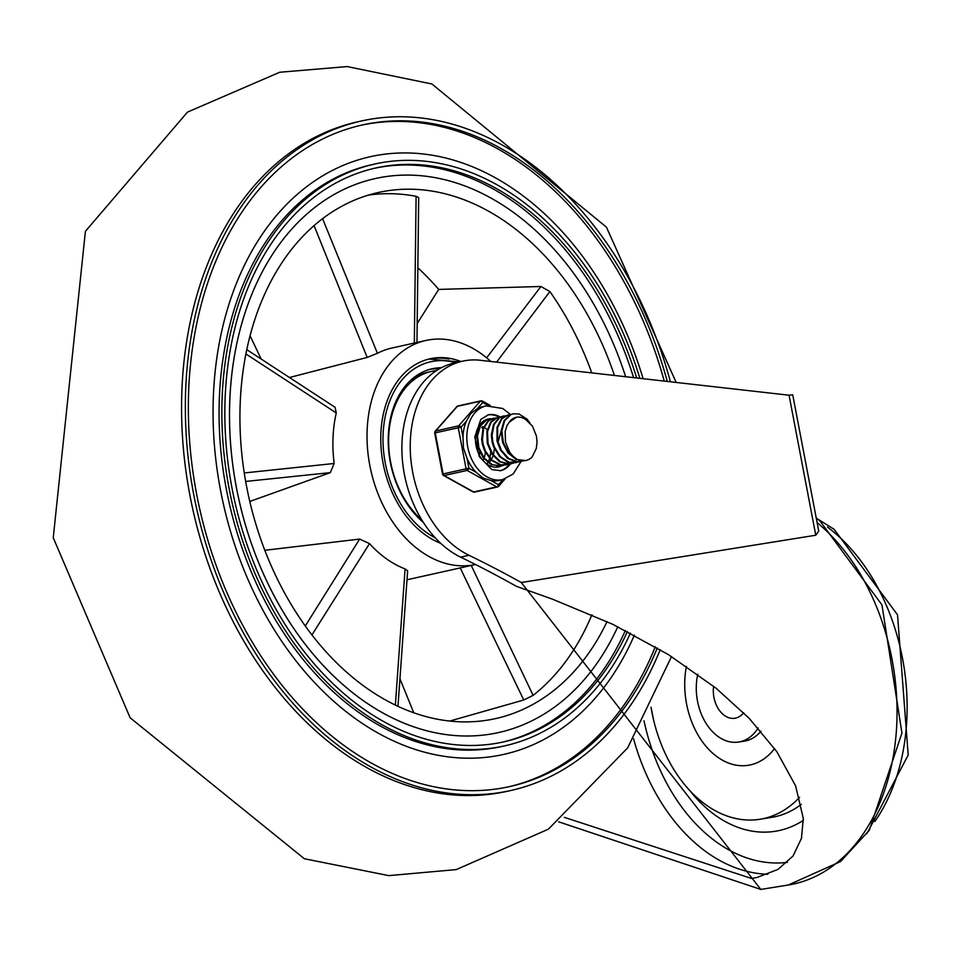 <?xml version="1.0" encoding="UTF-8"?>
<svg xmlns="http://www.w3.org/2000/svg" width="956" height="956" viewBox="0 0 956 956"><rect width="100%" height="100%" fill="white"/><g stroke="black" fill="none" stroke-linecap="round" stroke-linejoin="round"><path stroke-width="1.43" d="M827.502 527.103A183.743 128.331 80.9 0 1 874.788 821.574M697.772 674.267A48.995 34.225 -99.1 0 0 738.713 742.023A48.995 34.225 -99.1 0 0 758.144 727.994M738.713 742.023L744.485 741.103A48.995 34.225 -99.1 0 0 760.94 731.197M686.408 666.296A73.504 51.337 -99.1 0 0 711.539 752.157A73.504 51.337 -99.1 0 0 774.599 748.5M653.677 720.322L651.024 707.225A128.618 89.828 -99.1 0 0 653.677 720.322A128.618 89.828 -99.1 0 0 759.996 819.256A128.618 89.828 -99.1 0 0 799.575 797.352M759.996 819.256L771.54 817.392A128.618 89.828 -99.1 0 0 801.355 804.331M713.63 686.277A24.904 17.399 -99.1 0 0 734.901 718.243A24.904 17.399 -99.1 0 0 735.606 718.099A24.904 17.399 -99.1 0 0 743.637 712.734M564.339 817.356L751.631 878.492L757.068 877.453L777.981 869.398L793.098 855.931L801.463 838.304L803.303 818.467L795.607 785.868L776.786 751.607L749.169 718.315L715.996 688.165L668.387 654.597L612.844 624.34L552.413 599.137L516.419 586.339A1464.616 1047.298 77.4 0 0 460.625 557.145L468.978 555.281A1464.616 1047.298 77.4 0 1 521.283 582.527L760.809 889.427L558.615 821.802M789.058 395.21L815.767 535.229L818.742 531.118L792.727 394.78L789.058 395.21L478.311 360.065A102.077 72.991 77.4 0 0 462.668 361.165L454.303 363.017A102.077 72.991 77.4 0 0 401.95 452.558A102.077 72.991 77.4 0 0 460.625 557.145M815.767 535.229L521.283 582.527M787.362 862.36A175.581 122.631 80.9 0 1 644.009 720.8M462.668 361.165A102.077 72.991 77.4 0 0 410.303 450.706A102.077 72.991 77.4 0 0 468.978 555.281M689.778 790.516A142.91 99.818 -99.1 0 0 803.387 820.332M660.238 649.638A342.989 245.262 -102.6 0 1 510.671 790.54L506.871 791.377A342.989 245.262 -102.6 0 1 181.556 407.029A342.989 245.262 -102.6 0 1 357.723 121.806L361.523 120.958A342.989 245.262 -102.6 0 1 670.419 381.791M229.512 414.546A283.789 202.923 -102.6 0 1 375.266 178.557A283.789 202.923 -102.6 0 1 625.642 376.724A283.789 202.923 77.4 0 0 383.822 176.92A283.789 202.923 77.4 0 0 375.266 178.557A283.789 202.923 77.4 0 0 238.904 499.677A283.789 202.923 77.4 0 0 498.674 732.547A283.789 202.923 -102.6 0 1 229.512 414.546M617.791 626.73A283.789 202.923 -102.6 0 1 498.674 732.547A283.789 202.923 77.4 0 0 617.791 626.73M664.241 381.097A338.914 242.346 77.4 0 0 361.021 125.26M508.389 786.86A338.914 242.346 77.4 0 0 655.278 646.722M657.322 647.917A338.914 242.346 -102.6 0 1 509.787 786.549A338.914 242.346 -102.6 0 1 188.344 406.778A338.914 242.346 -102.6 0 1 362.408 124.949A338.914 242.346 -102.6 0 1 667.288 381.444M510.671 790.54A342.989 245.262 -102.6 0 1 185.356 406.18A342.989 245.262 -102.6 0 1 361.523 120.958M630.422 633.087A298.081 213.14 -102.6 0 1 504.565 745.883L501.781 746.505A298.081 213.14 -102.6 0 1 219.067 412.478A298.081 213.14 -102.6 0 1 372.159 164.611L374.955 163.99A298.081 213.14 -102.6 0 1 639.863 378.337M504.565 745.883A298.081 213.14 -102.6 0 1 221.852 411.857A298.081 213.14 -102.6 0 1 374.955 163.99M502.282 742.203A293.994 210.224 77.4 0 0 625.367 630.506M633.601 377.632A293.994 210.224 77.4 0 0 374.441 168.292M627.411 631.546A293.994 210.224 -102.6 0 1 503.681 741.892A293.994 210.224 -102.6 0 1 224.839 412.442A293.994 210.224 -102.6 0 1 375.839 167.969A293.994 210.224 -102.6 0 1 636.696 377.979M591.895 614.804A269.496 192.706 -102.6 0 1 533.113 695.359L523.733 700.007L449.69 721.075M417.856 267.8A269.496 192.706 -102.6 0 1 438.696 289.417L540.905 286.489L549.879 291.544A269.496 192.706 -102.6 0 1 591.764 372.9M368.359 195.132A269.496 192.706 -102.6 0 1 416.099 196.315L418.692 197.605M614.421 375.457A269.496 192.706 77.4 0 0 386.499 190.949A269.496 192.706 77.4 0 0 378.385 192.503A269.496 192.706 77.4 0 0 248.871 497.455A269.496 192.706 77.4 0 0 495.567 718.601A269.496 192.706 77.4 0 0 607.048 621.615M407.005 579.778L475.514 564.518A114.744 82.049 -102.6 0 1 370.773 470.053A114.744 82.049 -102.6 0 1 425.958 340.455A114.744 82.049 -102.6 0 1 429.411 339.798A114.744 82.049 -102.6 0 1 490.81 361.476M289.465 377.512L367.176 357.425L377.417 353.302A114.744 82.049 -102.6 0 1 391.829 348.056L425.958 340.455M246.827 349.681L335.078 407.292L336.261 412.944A114.744 82.049 -102.6 0 0 334.17 463.481L330.31 472.634L249.791 501.458M397.959 706.376L407.638 570.851L405.081 568.916A114.744 82.049 -102.6 0 1 369.506 543.606L359.635 539.088L265.159 550.25A114.744 82.049 -102.6 0 1 264.298 548.959M440.716 543.343A95.959 68.617 -102.6 0 1 380.966 446.201A95.959 68.617 -102.6 0 1 430.045 358.787A95.959 68.617 -102.6 0 1 461.007 361.535M413.805 712.841L399.931 678.772M261.155 359.026L250.102 335.819M417.175 323.57L438.696 289.417M441.469 367.702A85.753 61.315 77.4 0 0 432.255 368.753A85.753 61.315 77.4 0 0 388.399 433.916A85.753 61.315 77.4 0 0 423.365 522.454M439.366 368.849A85.753 61.315 77.4 0 0 429.841 369.363M436.438 370.641A83.303 59.559 77.4 0 0 431.395 371.454A83.303 59.559 77.4 0 0 388.614 440.728A83.303 59.559 77.4 0 0 421.763 519.909M431.395 371.454L427.918 372.231A83.303 59.559 77.4 0 0 410.578 380.404M512.894 413.9L510.492 414.641L504.111 420.604L501.183 430.678L502.533 442.377L507.911 452.833L516.109 459.466L525.728 460.529M516.192 417.33L509.249 422.205A20.088 14.364 77.4 0 1 516.192 417.33A20.088 14.364 77.4 0 1 525.74 419.565L532.48 426.125L536.483 436.235L537.045 442.162L536.316 448.448L532.086 457.076A24.163 17.28 -102.6 0 1 525.812 460.517A24.163 17.28 -102.6 0 1 517.172 459.466L508.903 453.036L503.382 442.688L501.852 430.989L504.613 420.795L510.874 414.617L513.253 413.817L519.036 413.996L526.995 419.098L529.803 422.743M508.03 414.976L501.494 418.644L497.012 427.296L497.036 441.11L500.406 449.977L507.648 458.438L516.634 461.963L520.96 461.593M523.362 460.888L517.71 461.832L508.7 458.533L501.35 450.24L497.741 440.955L497.61 427.559L501.948 418.752L508.377 414.892L510.504 414.629M503.143 416.063L499.379 417.509L493.523 424.368L491.36 434.944L492.161 442.198L493.487 446.631L499.498 456.562L508.006 462.298L516.12 462.668M518.499 461.975L509.082 462.25L500.502 456.741L494.36 446.942L492.866 442.042L492.053 435.267L494.061 424.584L499.785 417.533L505.64 415.717M498.267 417.151L490.667 422.086L486.855 431.419L487.285 443.285L491.766 453.981L499.474 461.664L508.556 464.162L511.185 463.768M513.611 463.062L509.62 463.983L500.526 461.724L492.722 454.22L488.026 443.321L487.488 431.706L491.145 422.229L498.004 417.222L500.753 416.804M493.404 418.238L488.337 420.568L483.067 428.264L481.669 439.258L482.41 444.373L484.573 450.838L491.169 460.159L499.94 464.927L506.357 464.843M508.735 464.15L501.016 464.843L492.197 460.29L485.481 451.124L483.115 444.217L482.41 439.581L483.628 428.515L488.767 420.628L495.877 417.892M488.516 419.325L486.437 419.935L479.936 425.671L476.853 435.613L478.012 447.3L483.234 457.876L491.336 464.712L501.446 465.942M503.872 465.225L501.506 465.93L492.4 464.736L484.214 458.079L478.848 447.623L477.51 435.924L480.438 425.862L486.831 419.899L491.002 418.979M495.758 467.197L496.582 467.018M498.984 466.313L495.459 467.185M485.098 420.138L486.126 420.054M479.757 425.958L478.43 426.914M481.693 427.487L482.923 428.682M490.751 452.319L490.141 456.466M489.591 458.569L488.898 460.493M487.93 462.608L487.608 463.206M479.709 451.949L479.398 455.235M476.925 430.379L477.689 430.977M485.421 452.558L484.584 456.825M483.915 458.737L483.067 460.565M482.469 426.615L483.545 427.081M485.373 428.18L487.202 429.686M494.336 448.687L493.655 453.837M493.069 455.809L492.065 458.211M491.026 460.027L490.177 461.21M498.315 441.003L504.159 420.52M509.249 422.205L506.979 425.647L505.162 431.479L505.485 442.066L509.751 452.296L513.085 456.359L517.172 459.466M502.976 479.542L498.446 484.692L491.193 480.653L482.911 477.976L476.172 472.3L468.918 468.261L466.994 458.175L463.445 447.994L463.003 437.262L461.079 427.177L466.409 421.118L470.663 413.733L477.438 408.57L482.768 402.524A2.043 1.207 -60.9 0 0 482.374 401.042A2.043 1.207 -60.9 0 0 481.764 400.982A2.043 1.458 -102.6 0 0 480.318 401.209A2.043 1.267 41.3 0 1 482.768 402.524L488.193 405.547M456.645 407.113A2.043 1.267 41.3 0 1 456.86 406.599A2.043 1.267 41.3 0 1 457.338 406.336L480.318 401.209L458.629 425.862L435.649 430.989A2.043 1.267 -138.7 0 0 435.171 431.264A2.043 2.043 0 0 0 434.693 432.984L461.079 427.177A2.043 1.267 -138.7 0 0 458.629 425.862A2.043 1.458 -102.6 0 0 458.247 427.714L466.086 468.799L442.532 474.068A2.043 2.043 0 0 0 443.548 475.479A2.043 1.207 -60.9 0 0 444.146 475.538L467.137 470.424A2.043 1.207 -60.9 0 0 468.918 468.261L466.086 468.799A2.043 1.458 -102.6 0 0 467.137 470.424L496.666 486.855L473.674 491.97A2.043 1.207 119.1 0 1 473.077 491.91A2.043 1.207 119.1 0 1 472.694 491.432M498.446 484.692A2.043 1.207 119.1 0 1 496.666 486.855A2.043 1.458 -102.6 0 0 497.49 486.998A2.043 2.043 0 0 0 498.578 486.353A2.043 1.267 -138.7 0 0 498.446 484.692M485.349 420.007A24.498 17.519 -102.6 0 1 486.162 420.043A24.498 17.519 -102.6 0 0 485.349 420.007M491.193 480.653A37.774 27.007 77.4 0 0 497.682 480.689A37.774 27.007 77.4 0 0 498.817 480.474L502.653 479.625L513.145 474.009L520.996 461.593M487.357 405.667A37.774 27.007 77.4 0 0 486.222 405.882L482.398 406.742A37.774 27.007 77.4 0 0 477.438 408.57M466.409 421.118A37.774 27.007 77.4 0 0 463.003 437.262M466.994 458.175A37.774 27.007 77.4 0 0 476.172 472.3M487.727 414.976A28.584 20.435 -102.6 0 1 498.805 417.031M509.381 464.09A28.584 20.435 -102.6 0 1 500.155 470.758M491.468 418.788A24.498 17.519 77.4 0 0 488.062 419.075A24.498 17.519 77.4 0 0 476.184 446.285A24.498 17.519 77.4 0 0 497.98 467.042A24.498 17.519 77.4 0 0 498.721 466.898A24.498 17.519 77.4 0 0 501.482 465.93M633.553 738.761A185.787 129.753 -99.1 0 0 767.835 874.262M817.117 522.597A198.035 138.309 80.9 0 1 896.214 733.061A198.035 138.309 80.9 0 1 788.318 885.005L760.797 889.427M634.378 635.154A306.243 218.984 -102.6 0 1 289.776 652.685A306.243 218.984 -102.6 0 1 305.621 187.496A306.243 218.984 -102.6 0 1 643.113 378.707M377.417 353.302L322.602 218.721M314.094 225.664L367.176 357.425M416.099 196.315L414.33 343.049M496.582 362.133L549.879 291.544M540.905 286.501L486.64 357.855M460.218 567.924L523.733 699.983M533.113 695.359L471.248 565.474M405.081 568.916L395.354 705.134M311.919 634.975L369.506 543.606M359.635 539.088L305.263 626.025M334.17 463.481L244.27 472.957M245.668 481.442L330.31 472.634M245.955 353.983L336.261 412.944M449.009 359.098A95.959 68.617 77.4 0 0 428.993 359.038L459.334 361.906M435.195 537.798A92.899 66.43 -102.6 0 1 383.774 425.695A92.899 66.43 -102.6 0 1 455.642 362.73M435.171 431.264L456.86 406.599A2.043 2.043 0 0 1 457.948 405.953A2.043 1.458 77.4 0 0 457.338 406.336L435.649 430.989A2.043 1.458 77.4 0 0 435.255 432.841L443.094 473.925A2.043 1.458 77.4 0 0 444.146 475.538L473.674 491.97A2.043 1.458 77.4 0 0 474.511 492.113L497.49 486.998A2.043 1.458 -102.6 0 0 498.1 486.628A2.043 1.267 -138.7 0 0 498.578 486.353L505.127 478.908M510.635 414.569L502.713 408.487L486.222 405.882A37.774 27.007 77.4 0 0 467.902 447.838A37.774 27.007 77.4 0 0 501.506 479.84A37.774 27.007 77.4 0 0 502.653 479.625M510.361 463.947A28.584 20.435 -102.6 0 1 500.657 470.651L491.85 469.587L479.267 456.633L474.785 437.035L480.82 419.421L488.217 414.856A28.584 20.435 -102.6 0 1 489.078 414.689A28.584 20.435 -102.6 0 1 499.952 416.852M500.657 470.651A28.584 20.435 -102.6 0 1 499.785 470.818M788.318 885.005L840.551 861.547L869.291 830.238L901.95 733.061L881.958 604.873L819.806 520.793L816.269 518.14L834.11 529.289L897.517 614.816L908.2 755.013L866.937 833.608M676.155 382.436L606.439 227.158L431.873 83.973L347.219 66.573L279.714 72.25L187.472 112.115L85.407 231.304L53.249 537.75L130.124 717.777L304.355 858.739L388.805 875.624L456.215 869.602L548.374 829.199L627.662 747.879L671.518 656.545M416.947 342.463L418.692 197.641M513.253 413.805L512.547 413.972M521.319 461.521L520.614 461.676M516.443 462.608L515.738 462.764M503.501 415.98L502.796 416.135M511.484 463.708L510.863 463.851M506.692 464.771L505.987 464.927M493.75 418.154L493.045 418.31M488.875 419.242L488.169 419.397M496.941 466.946L496.236 467.102M457.948 405.953L480.928 400.839A2.043 2.043 0 0 1 482.374 401.042L490.165 405.38M443.548 475.479L473.077 491.91A2.043 2.043 0 0 0 474.511 492.113M434.693 432.984L442.532 474.068"/></g></svg>
